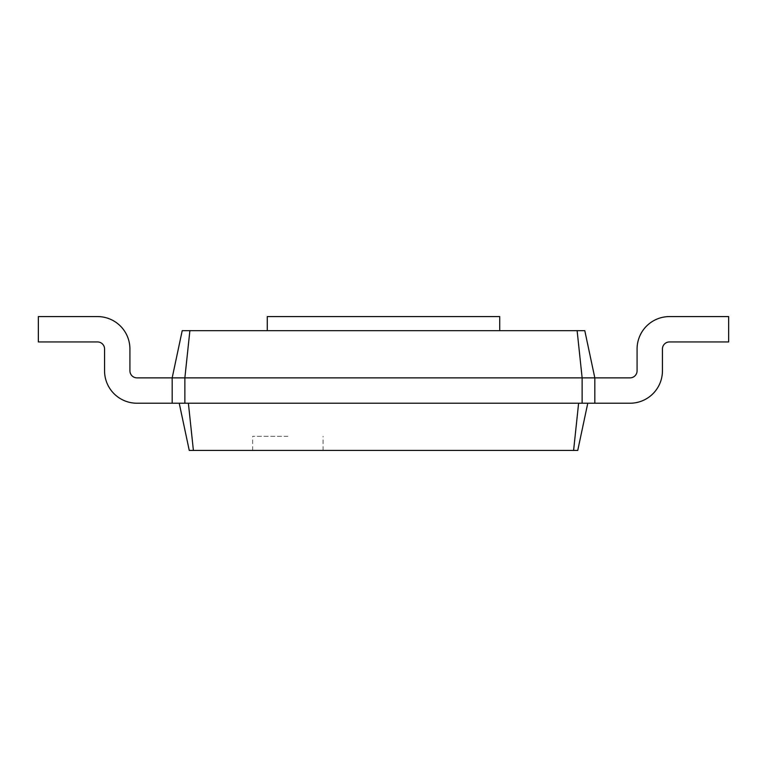 <?xml version="1.0" encoding="UTF-8"?>
<svg xmlns="http://www.w3.org/2000/svg" width="767" height="767" viewBox="0 0 767 767"><rect width="100%" height="100%" fill="white"/><g stroke="black" fill="none" stroke-linecap="round" stroke-linejoin="round"><path stroke-width="0.58" stroke-dasharray="3.83 2.88" d="M267.28 330.673L267.28 316.579L499.72 316.579L499.72 330.673L267.28 330.673L499.72 330.673M577.12 330.673L582.134 377.863L594.818 377.863L584.79 330.673L182.21 330.673L172.182 377.863L172.182 403.221L587.771 403.221L179.229 403.221L189.257 450.421L193.399 450.421L188.385 403.221L179.229 403.221M189.88 330.673L184.866 377.863L172.182 377.863L172.182 403.221L172.182 377.863L136.967 377.863A7.047 7.047 0 0 1 129.92 370.825L129.92 348.985A32.406 32.406 0 0 0 97.514 316.579L38.35 316.579L38.35 341.938L97.514 341.938A7.047 7.047 0 0 1 104.561 348.985L104.561 370.825A32.406 32.406 0 0 0 136.967 403.221L172.182 403.221L172.182 377.863L136.967 377.863A7.047 7.047 0 0 1 129.92 370.825L129.92 348.985A32.406 32.406 0 0 0 97.514 316.579L38.35 316.579L38.35 341.938L97.514 341.938A7.047 7.047 0 0 1 104.561 348.985L104.561 370.825A32.406 32.406 0 0 0 136.967 403.221L172.182 403.221L172.182 377.863L136.967 377.863A7.047 7.047 0 0 1 129.92 370.825L129.92 348.985A32.406 32.406 0 0 0 97.514 316.579L38.35 316.579L38.35 341.938L97.514 341.938A7.047 7.047 0 0 1 104.561 348.985L104.561 370.825A32.406 32.406 0 0 0 136.967 403.221L172.182 403.221L172.182 377.863L172.182 403.221L172.182 377.863L136.967 377.863A7.047 7.047 0 0 1 129.92 370.825L129.92 348.985A32.406 32.406 0 0 0 97.514 316.579L38.35 316.579L38.35 341.938L97.514 341.938A7.047 7.047 0 0 1 104.561 348.985L104.561 370.825A32.406 32.406 0 0 0 136.967 403.221L172.182 403.221L172.182 377.863L136.967 377.863A7.047 7.047 0 0 1 129.92 370.825L129.92 348.985A32.406 32.406 0 0 0 97.514 316.579L38.35 316.579L38.35 341.938L97.514 341.938A7.047 7.047 0 0 1 104.561 348.985L104.561 370.825A32.406 32.406 0 0 0 136.967 403.221L172.182 403.221L172.182 377.863L136.967 377.863A7.047 7.047 0 0 1 129.92 370.825L129.92 348.985A32.406 32.406 0 0 0 97.514 316.579L38.35 316.579L38.35 341.938L97.514 341.938A7.047 7.047 0 0 1 104.561 348.985L104.561 370.825A32.406 32.406 0 0 0 136.967 403.221L172.182 403.221L172.182 377.863L136.967 377.863A7.047 7.047 0 0 1 129.92 370.825L129.92 348.985A32.406 32.406 0 0 0 97.514 316.579L38.35 316.579L38.35 341.938L97.514 341.938A7.047 7.047 0 0 1 104.561 348.985L104.561 370.825A32.406 32.406 0 0 0 136.967 403.221L172.182 403.221L172.182 377.863L136.967 377.863A7.047 7.047 0 0 1 129.92 370.825L129.92 348.985A32.406 32.406 0 0 0 97.514 316.579L38.35 316.579L38.35 341.938L97.514 341.938A7.047 7.047 0 0 1 104.561 348.985L104.561 370.825A32.406 32.406 0 0 0 136.967 403.221L172.182 403.221L172.182 377.863L136.967 377.863L172.182 377.863L136.967 377.863L172.182 377.863L172.182 403.221L172.182 377.863L136.967 377.863M630.033 377.863A7.047 7.047 0 0 0 637.08 370.825A7.047 7.047 0 0 1 630.033 377.863A7.047 7.047 0 0 0 637.08 370.825A7.047 7.047 0 0 1 630.033 377.863A7.047 7.047 0 0 0 637.08 370.825A7.047 7.047 0 0 1 630.033 377.863A7.047 7.047 0 0 0 637.08 370.825A7.047 7.047 0 0 1 630.033 377.863L594.818 377.863L630.033 377.863L594.818 377.863L594.818 403.221L594.818 377.863L594.818 403.221L594.818 377.863L630.033 377.863L594.818 377.863L630.033 377.863L594.818 377.863L594.818 403.221L594.818 377.863L594.818 403.221L594.818 377.863L630.033 377.863L594.818 377.863L630.033 377.863L594.818 377.863L594.818 403.221L594.818 377.863L594.818 403.221L594.818 377.863L630.033 377.863L594.818 377.863L630.033 377.863L594.818 377.863L594.818 403.221L594.818 377.863L594.818 403.221L582.134 403.221L582.134 377.863L184.866 377.863L184.866 403.221L188.385 403.221M172.182 377.863L172.182 403.221L172.182 377.863M637.08 348.985A32.406 32.406 0 0 1 669.486 316.579A32.406 32.406 0 0 0 637.08 348.985A32.406 32.406 0 0 1 669.486 316.579A32.406 32.406 0 0 0 637.08 348.985A32.406 32.406 0 0 1 669.486 316.579A32.406 32.406 0 0 0 637.08 348.985A32.406 32.406 0 0 1 669.486 316.579A32.406 32.406 0 0 0 637.08 348.985A32.406 32.406 0 0 1 669.486 316.579A32.406 32.406 0 0 0 637.08 348.985A32.406 32.406 0 0 1 669.486 316.579A32.406 32.406 0 0 0 637.08 348.985A32.406 32.406 0 0 1 669.486 316.579A32.406 32.406 0 0 0 637.08 348.985L637.08 370.825L637.08 348.985A32.406 32.406 0 0 1 669.486 316.579L728.65 316.579L728.65 341.938L669.486 341.938A7.047 7.047 0 0 0 662.439 348.985L662.439 370.825A32.406 32.406 0 0 1 630.033 403.221L594.818 403.221L594.818 377.863L594.818 403.221L587.771 403.221L577.743 450.421L193.399 450.421M582.134 403.221L184.866 403.221M129.92 348.985A32.406 32.406 0 0 0 97.514 316.579A32.406 32.406 0 0 1 129.92 348.985A32.406 32.406 0 0 0 97.514 316.579A32.406 32.406 0 0 1 129.92 348.985A32.406 32.406 0 0 0 97.514 316.579A32.406 32.406 0 0 1 129.92 348.985A32.406 32.406 0 0 0 97.514 316.579L38.35 316.579L38.35 341.938L97.514 341.938M104.561 370.825A32.406 32.406 0 0 0 136.967 403.221A32.406 32.406 0 0 1 104.561 370.825A32.406 32.406 0 0 0 136.967 403.221A32.406 32.406 0 0 1 104.561 370.825A32.406 32.406 0 0 0 136.967 403.221A32.406 32.406 0 0 1 104.561 370.825A32.406 32.406 0 0 0 136.967 403.221L172.182 403.221M97.514 316.579L38.35 316.579L38.35 341.938L38.35 316.579L38.35 341.938L38.35 316.579L38.35 341.938L38.35 316.579L97.514 316.579M669.486 341.938A7.047 7.047 0 0 0 662.439 348.985A7.047 7.047 0 0 1 669.486 341.938A7.047 7.047 0 0 0 662.439 348.985A7.047 7.047 0 0 1 669.486 341.938A7.047 7.047 0 0 0 662.439 348.985A7.047 7.047 0 0 1 669.486 341.938L728.65 341.938L669.486 341.938L728.65 341.938L669.486 341.938L728.65 341.938L669.486 341.938L728.65 341.938L669.486 341.938L728.65 341.938L669.486 341.938L728.65 341.938L669.486 341.938L728.65 341.938L728.65 316.579L728.65 341.938L728.65 316.579L728.65 341.938L728.65 316.579L728.65 341.938L728.65 316.579L728.65 341.938L728.65 316.579L728.65 341.938L728.65 316.579L728.65 341.938L728.65 316.579L669.486 316.579L728.65 316.579L669.486 316.579L728.65 316.579L669.486 316.579L728.65 316.579L669.486 316.579L728.65 316.579L669.486 316.579L728.65 316.579L669.486 316.579L728.65 316.579L669.486 316.579L728.65 316.579L728.65 341.938L669.486 341.938A7.047 7.047 0 0 0 662.439 348.985L662.439 370.825A32.406 32.406 0 0 1 630.033 403.221L587.771 403.221M662.439 370.825A32.406 32.406 0 0 1 630.033 403.221A32.406 32.406 0 0 0 662.439 370.825A32.406 32.406 0 0 1 630.033 403.221A32.406 32.406 0 0 0 662.439 370.825A32.406 32.406 0 0 1 630.033 403.221A32.406 32.406 0 0 0 662.439 370.825A32.406 32.406 0 0 1 630.033 403.221A32.406 32.406 0 0 0 662.439 370.825A32.406 32.406 0 0 1 630.033 403.221A32.406 32.406 0 0 0 662.439 370.825A32.406 32.406 0 0 1 630.033 403.221A32.406 32.406 0 0 0 662.439 370.825L662.439 348.985L662.439 370.825A32.406 32.406 0 0 1 630.033 403.221L594.818 403.221M578.615 403.221L573.601 450.421M287.874 450.421L252.65 450.421L287.874 450.421M287.874 436.327L252.65 436.327L287.874 436.327M323.089 450.421L323.089 436.327M252.65 450.421L252.65 436.327"/><path stroke-width="1.15" d="M267.28 330.673L267.28 316.579L499.72 316.579L499.72 330.673M189.88 330.673L184.866 377.863L172.182 377.863L182.21 330.673L584.79 330.673L594.818 377.863L594.818 403.221L582.134 403.221L582.134 377.863L630.033 377.863A7.047 7.047 0 0 0 637.08 370.825L637.08 348.985A32.406 32.406 0 0 1 669.486 316.579L728.65 316.579L728.65 341.938L669.486 341.938A7.047 7.047 0 0 0 662.439 348.985L662.439 370.825A32.406 32.406 0 0 1 630.033 403.221L594.818 403.221M577.12 330.673L582.134 377.863L184.866 377.863L184.866 403.221L582.134 403.221M136.967 377.863A7.047 7.047 0 0 1 129.92 370.825A7.047 7.047 0 0 0 136.967 377.863A7.047 7.047 0 0 1 129.92 370.825A7.047 7.047 0 0 0 136.967 377.863A7.047 7.047 0 0 1 129.92 370.825A7.047 7.047 0 0 0 136.967 377.863A7.047 7.047 0 0 1 129.92 370.825A7.047 7.047 0 0 0 136.967 377.863L172.182 377.863L172.182 403.221L184.866 403.221M129.92 348.985L129.92 370.825L129.92 348.985A32.406 32.406 0 0 0 97.514 316.579L38.35 316.579L38.35 341.938L97.514 341.938A7.047 7.047 0 0 1 104.561 348.985L104.561 370.825A32.406 32.406 0 0 0 136.967 403.221L172.182 403.221M97.514 341.938A7.047 7.047 0 0 1 104.561 348.985A7.047 7.047 0 0 0 97.514 341.938A7.047 7.047 0 0 1 104.561 348.985A7.047 7.047 0 0 0 97.514 341.938A7.047 7.047 0 0 1 104.561 348.985A7.047 7.047 0 0 0 97.514 341.938A7.047 7.047 0 0 1 104.561 348.985L104.561 370.825M630.033 377.863A7.047 7.047 0 0 0 637.08 370.825A7.047 7.047 0 0 1 630.033 377.863A7.047 7.047 0 0 0 637.08 370.825A7.047 7.047 0 0 1 630.033 377.863A7.047 7.047 0 0 0 637.08 370.825A7.047 7.047 0 0 1 630.033 377.863A7.047 7.047 0 0 0 637.08 370.825L637.08 348.985M669.486 341.938A7.047 7.047 0 0 0 662.439 348.985A7.047 7.047 0 0 1 669.486 341.938A7.047 7.047 0 0 0 662.439 348.985A7.047 7.047 0 0 1 669.486 341.938A7.047 7.047 0 0 0 662.439 348.985A7.047 7.047 0 0 1 669.486 341.938A7.047 7.047 0 0 0 662.439 348.985L662.439 370.825M578.615 403.221L573.601 450.421L577.743 450.421L587.771 403.221M188.385 403.221L193.399 450.421L573.601 450.421M179.229 403.221L189.257 450.421L193.399 450.421"/></g></svg>
